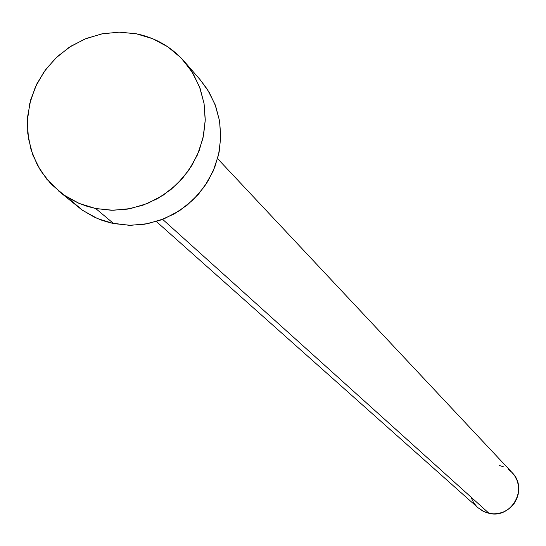 <?xml version="1.0" encoding="UTF-8"?>
<svg xmlns="http://www.w3.org/2000/svg" width="546" height="546" viewBox="0 0 546 546"><rect width="100%" height="100%" fill="white"/><g stroke="black" fill="none" stroke-linecap="round" stroke-linejoin="round"><path stroke-width="0.82" d="M156.361 221.519L477.989 507.746L483.149 511.254L489.039 513.329L162.647 219.355L489.039 513.329C511.261 519.185 528.644 488.595 512.162 472.665L217.601 158.647M95.714 208.531L87.019 206.292L78.631 203.18L68.073 197.713L60.729 192.69L46.656 179.074L37.428 165.22L31.054 149.781L27.757 133.333L27.648 116.455L30.719 99.754L36.869 83.838L45.864 69.26L57.385 56.552L71.021 46.157L86.282 38.459L102.628 33.729L119.472 32.146L136.207 33.763C155.419 37.694 171.478 46.949 184.384 61.527L193.461 74.208L200.102 88.384L204.074 103.624L205.255 119.424L203.603 135.292L199.16 150.716L192.062 165.206L182.548 178.296L170.918 189.558L157.541 198.635L142.847 205.235L127.307 209.152L111.432 210.258L95.714 208.531L113.698 223.601L95.714 208.531L79.184 203.419L64.107 195.14L51.044 184.022L40.493 170.509L32.862 155.112L28.426 138.431L27.355 121.103L29.682 103.788L35.306 87.142L44.014 71.806L55.474 58.354L69.253 47.29L84.828 39.046L101.604 33.934L118.953 32.146L136.207 33.763L152.709 38.725L167.834 46.854L180.992 57.842L191.666 71.28L199.454 86.65L204.033 103.365L205.228 120.782L202.982 138.227L197.372 155.016L188.629 170.502L177.075 184.084L163.165 195.222L147.44 203.494L130.514 208.579L113.042 210.278L95.714 208.531M58.722 191.107L81.818 209.821L94.342 217.158L102.423 220.488L110.838 222.973L129.068 225.3L144.594 224.222L159.78 220.407L174.147 213.957L187.223 205.091L198.587 194.089L207.883 181.299L214.81 167.137L219.144 152.061L220.755 136.541L219.594 121.089L215.697 106.19L209.2 92.322L200.314 79.921L184.616 61.807M200.102 79.675L207.446 89.455L215.063 104.491L219.553 120.837L220.727 137.872L218.543 154.921L213.07 171.342L204.525 186.473L193.236 199.747L179.641 210.633L164.271 218.707L147.727 223.669L130.644 225.321L113.698 223.601L97.536 218.591L82.78 210.49L70.004 199.618M499.515 465.561L504.06 467.001M508.237 469.294L511.875 472.365M512.141 472.645L514.844 476.098L517.014 480.343L518.318 484.937L518.693 489.707L518.134 494.464L516.653 499.037L514.312 503.235L511.206 506.9L507.439 509.896L503.173 512.107L498.559 513.445L493.789 513.854L489.039 513.329L484.486 511.882L477.914 507.678M476.685 506.49L473.73 502.757L471.567 498.512"/></g></svg>
